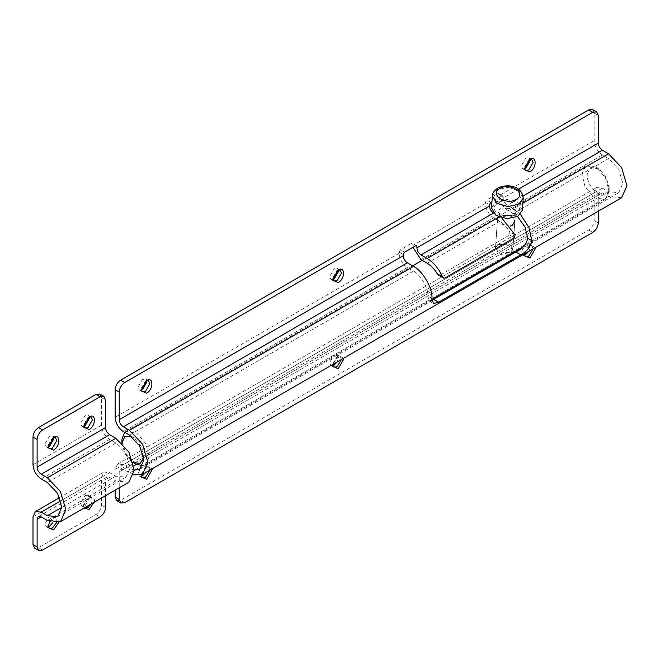 <?xml version="1.0" encoding="UTF-8"?>
<svg xmlns="http://www.w3.org/2000/svg" width="660" height="660" viewBox="0 0 660 660"><rect width="100%" height="100%" fill="white"/><g stroke="black" fill="none" stroke-linecap="round" stroke-linejoin="round"><path stroke-width="0.49" stroke-dasharray="3.3 2.47" d="M535.227 247.615L530.5 245.108L529.823 245.454L524.428 253.852M533.082 248.853L531.787 245.644L528.643 245.957L524.197 253.654L524.354 254.909M524.395 255.065L522.571 254.851L521.268 251.971L525.723 244.266L528.866 243.952L530.17 246.832L528.8 251.32M343.612 358.24L338.885 355.732L338.209 356.078L332.813 364.477M341.467 359.477L340.18 356.268L337.029 356.582L332.582 364.287L332.739 365.541M332.78 365.698L330.957 365.475L329.662 362.596L334.108 354.89L337.252 354.577L338.555 357.456L337.194 361.944M151.998 468.864L147.271 466.364L146.602 466.702L141.224 474.944M149.861 470.102L148.566 466.892L145.414 467.206L140.968 474.911L141.124 476.165M141.174 476.322L139.351 476.099L138.047 473.22L142.494 465.514L145.637 465.209L146.941 468.088L145.579 472.577M146.578 380.581L145.414 381.076L140.968 388.781L141.124 390.035M141.174 390.192L139.351 389.969L138.047 387.09L142.494 379.385L145.637 379.071L146.743 380.548M338.192 269.957L337.029 270.451L332.582 278.149L332.739 279.403M332.78 279.56L330.957 279.345L329.662 276.466L334.108 268.76L337.252 268.447L338.357 269.915M529.807 159.332L528.643 159.819L524.197 167.524L524.354 168.779M524.395 168.935L522.571 168.721L521.268 165.833L525.723 158.136L528.866 157.822L529.963 159.291M133.774 474.919L123.329 469.466L120.425 469.178L119.229 471.842L119.229 487.789M621.588 197.752L608.52 196.457L602.365 192.901L599.462 192.613L598.257 195.269L598.257 211.225M520.435 214.368L513.397 208.708L507.243 205.153C504.768 203.42 503.398 201.044 503.135 198.041L503.135 196.82L499.026 194.452L498.63 193.561L497.665 193.66L486.709 199.98L485.339 202.348L485.339 203.569C485.867 209.591 488.606 214.327 493.556 217.792L499.711 221.347C503.605 223.666 506.954 227.18 509.776 231.899L509.635 234.976L439.832 275.278L438.537 275.179M497.665 193.66L501.765 196.028L502.738 195.929L503.135 196.82M501.765 196.028L491.956 201.696M412.945 247.31L412.805 244.233L412.401 243.342L411.436 243.441L400.488 249.761L399.118 252.136L399.118 253.349C399.638 259.372 402.377 264.115 407.327 267.572L413.49 271.128C420.601 274.494 428.505 288.181 427.861 296.018L429.016 300.943L432.053 300.267M134.277 470.102L129.492 468.286L123.329 464.731L117.521 464.153L115.12 469.466L115.12 490.157M592.548 109.543L594.148 113.091L594.148 140.745C594.677 146.767 597.415 151.511 602.365 154.976L608.52 158.532L618.684 169.257L622.891 183.422L618.684 192.72L608.52 191.713L602.365 188.158L596.558 187.588L594.148 192.901L594.148 220.555C593.802 224.573 591.979 227.733 588.679 230.043L120.599 500.288L116.721 500.668M517.539 216.538L507.243 209.888C502.293 206.431 499.554 201.688 499.026 195.665L499.026 194.452M493.135 212.784L501.732 217.899M143.723 457.636L141.19 446.325L133.724 437.63L131.464 436.392M124.69 432.325L125.928 431.401L136.669 433.018L146.008 443.891L149.251 457.273L145.282 464.92L142.742 465.762M587.293 173.786L590.733 167.524L599.065 168.96L606.21 177.053L609.13 188.364C608.627 204.386 585.601 189.007 587.293 173.786M609.122 191.763L605.467 177.623L596.541 167.516L595.477 166.848L585.799 165.891L581.831 173.547L585.073 186.92L594.413 197.794L605.154 199.419L609.122 191.763M509.982 226.132L501.501 224.087L497.459 219.912L499.958 217.189L503.712 215.589M511.401 215.581L514.841 221.133L512.828 249.703L507.581 244.934L498.053 244.233L495.445 248.482L500.61 254.554L510.329 252.425L512.828 249.703M135.605 463.963L125.614 453.189L121.918 440.261M121.927 442.992L124.872 453.766L133.237 462.594M522.407 210.16L517.902 202.744L506.979 199.444L496.039 201.779L491.51 207.982M498.044 244.332L495.495 247.822L498.028 251.988L510.329 252.532L512.869 249.043L510.345 244.876L498.044 244.332M58.748 522.481L59.004 520.435L54.203 516.937L49.558 521.548M56.323 522.934L56.801 520.344L55.498 517.465L52.899 517.506L47.899 525.484L48.056 526.738M48.106 526.894L46.282 526.672L44.979 523.792L49.426 516.087L52.569 515.782L53.872 518.661L52.8 522.629M53.509 437.473L52.346 437.968L47.899 445.673L48.056 446.927M48.106 447.084L46.282 446.861L44.979 443.982L49.426 436.276L52.569 435.971L53.675 437.44M94.273 502.194L94.586 499.892L89.793 496.386L89.116 496.733L83.638 506.212L83.96 508.151M91.204 503.968L92.383 499.802L91.08 496.922L87.937 497.236L83.49 504.941L84.67 507.738M85.008 495.544L88.151 495.231L89.455 498.11L85.008 505.816L81.865 506.129L80.561 503.25L85.008 495.544M89.1 416.93L87.937 417.425L83.49 425.131L83.638 426.377M83.688 426.541L81.865 426.319L80.561 423.439L85.008 415.734L88.151 415.421L89.257 416.889M99.833 394.02L101.434 397.559L101.434 425.221C101.953 431.236 104.692 435.98 109.642 439.444L115.805 443L125.969 453.725L130.177 467.89L125.969 477.188L115.805 476.182L109.642 472.626L103.834 472.057L101.434 477.37L101.434 505.032C101.087 509.041 99.264 512.201 95.956 514.511L38.478 547.701L34.6 548.081M128.873 482.221L115.805 480.925L109.642 477.37L106.738 477.081L105.542 479.737L105.542 495.693M598.257 195.269L119.229 471.842M518.455 189.189L503.135 198.041M413.49 271.128L129.492 435.097M608.52 191.713L136.306 464.351M133.898 465.737L129.492 468.286M608.52 158.532L513.397 213.444M602.365 154.976L507.243 209.888M407.327 267.572L123.329 431.541M594.148 140.745L499.026 195.665M399.118 253.349L115.12 417.318M523.141 195.97L507.243 205.153M522.893 203.23L513.397 208.708M608.52 196.457L129.492 473.022M431.962 298.394L427.861 296.018M598.257 222.931L594.148 220.555M594.148 192.901L115.12 469.466M602.365 188.158L123.329 464.731M499.711 221.347L427.177 263.233M493.556 217.792L421.014 259.669M485.339 203.569L412.805 245.446M499.711 216.604L499.042 216.991M602.365 192.901L123.329 469.466M124.699 502.656L120.599 500.288M588.679 230.043L592.787 232.411M594.148 113.091L598.257 115.459M444.741 278.108L439.832 275.278M509.635 234.976L514.536 237.806M399.118 252.136L403.227 254.504M411.436 243.441L412.805 244.233M404.588 252.136L400.488 249.761M490.817 202.348L486.709 199.98M515.081 234.96L509.776 231.899M485.339 202.348L489.448 204.724M492.36 195.871L496.889 189.667L507.837 187.333L518.76 190.633L523.256 198.041M500.602 207.999L512.903 208.543L515.435 212.71L512.886 216.2L500.585 215.655L498.053 211.489L500.602 207.999M515.823 214.987C527.785 208.692 509.074 196.201 498.085 203.148C486.131 209.443 504.842 221.941 515.823 214.987M105.542 507.4L101.434 505.032M101.434 477.37L33 516.879M109.642 472.626L60.769 500.849M115.805 476.182L61.743 507.4M115.805 443L47.371 482.51M109.642 439.444L41.209 478.954M101.434 425.221L33 464.731M115.805 480.925L47.371 520.435M109.642 477.37L105.542 479.737M42.578 550.069L38.478 547.701M95.956 514.511L100.064 516.879M101.434 397.559L105.542 399.927M530.5 245.108L529.188 245.677M531.787 245.644L528.866 243.952M338.885 355.732L337.582 356.301M340.18 356.268L337.252 354.577M147.271 466.364L145.967 466.933M148.566 466.892L145.637 465.209M147.271 380.234L145.967 380.795M148.566 380.762L145.637 379.071M338.885 269.602L337.582 270.171M340.18 270.138L337.252 268.447M530.5 158.977L529.188 159.547M531.787 159.514L528.866 157.822M139.656 469.293L618.684 192.72M429.016 300.943L433.463 303.517M117.521 464.153L596.558 187.588M599.462 192.613L120.425 469.178M416.51 245.718L412.401 243.342M502.738 195.929L498.63 193.561M525.5 170.404L522.571 168.721M524.395 169.554L524.23 168.135M333.886 281.036L330.957 279.345M332.78 280.178L332.615 278.767M142.271 391.661L139.351 389.969M141.166 390.811L141.001 389.392M142.271 477.79L139.351 476.099M141.166 476.941L141.001 475.522M333.886 367.166L330.957 365.475M332.78 366.316L332.615 364.897M525.5 256.534L522.571 254.851M524.395 255.684L524.23 254.273M598.216 168.432L595.477 166.848M609.163 187.399L609.163 190.558M585.799 165.891L422.194 260.353M412.607 265.881L125.928 431.401M605.154 199.419L523.264 246.691M431.986 299.392L145.282 464.92M497.459 219.912L495.445 248.482M512.869 249.043L515.435 212.71L513.678 214.665C505.997 219.252 495.247 211.439 498.053 211.489L495.495 247.822M54.203 516.937L52.899 517.506M55.498 517.465L52.569 515.782M54.203 437.126L52.899 437.695M55.498 437.654L52.569 435.971M89.793 496.386L88.481 496.955M91.08 496.922L88.151 495.231M89.793 416.575L88.481 417.145M91.08 417.112L88.151 415.421M59.647 497.566L103.834 472.057M125.969 477.188L57.535 516.697M106.738 477.081L38.305 516.59M84.785 428.01L81.865 426.319M83.68 427.16L83.523 425.741M84.785 507.82L81.865 506.129M83.68 506.971L83.523 505.552M49.203 448.553L46.282 446.861M48.097 447.703L47.932 446.284M49.203 528.363L46.282 526.672M48.097 527.513L47.932 526.094"/><path stroke-width="0.99" d="M524.428 253.852L524.395 255.684L529.823 258.093L535.301 248.614L535.227 247.615M524.354 254.909L525.5 256.534L528.643 256.228L533.082 248.853M528.8 251.32L525.723 254.537L524.395 255.065M332.813 364.477L332.78 366.316L338.209 368.717L343.687 359.238L343.612 358.24M332.739 365.541L333.886 367.166L337.029 366.853L341.467 359.477M337.194 361.944L334.108 365.161L332.78 365.698M141.224 474.944L141.166 476.941L146.602 479.35L152.072 469.862L151.998 468.864M141.124 476.165L142.271 477.79L145.414 477.477L149.861 470.102M145.579 472.577L142.494 475.794L141.174 476.322M146.602 393.212C153.656 389.483 153.656 376.15 146.602 380.572L141.124 390.052L141.166 390.811L146.602 393.212M147.271 380.234L146.602 380.572M141.124 390.035L142.271 391.661L145.414 391.347L149.869 383.641L148.566 380.762L146.578 380.581M146.743 380.548L146.941 381.959L142.494 389.656L141.174 390.192M338.209 282.587C345.271 278.858 345.271 265.518 338.209 269.948L332.739 279.427L332.78 280.178L338.209 282.587M338.885 269.602L338.209 269.948L340.18 270.138L341.476 273.017L337.029 280.723L333.886 281.036L332.739 279.403M338.357 269.915L338.555 271.326L334.108 279.031L332.78 279.56M529.823 171.963C536.885 168.234 536.885 154.894 529.823 159.316L524.354 168.803L524.395 169.554L529.823 171.963M530.5 158.977L529.823 159.316M524.354 168.779L525.5 170.404L528.643 170.09L533.09 162.393L531.787 159.514L529.807 159.332M529.963 159.291L530.17 160.702L525.723 168.407L524.395 168.935M119.229 487.789L119.229 499.496L120.829 503.044L124.699 502.656L592.787 232.411C596.087 230.101 597.91 226.941 598.257 222.931L598.257 211.225M491.956 201.696L490.817 202.348L489.448 204.724L489.448 205.936C489.712 208.948 491.081 211.324 493.556 213.048L421.014 254.933C418.539 253.201 417.169 250.833 416.914 247.822L416.914 246.601L415.544 245.809L416.51 245.718L416.914 246.601M415.544 245.809L404.588 252.136L403.227 254.504L403.227 255.725C403.483 258.728 404.852 261.104 407.327 262.837L413.49 266.392C422.631 270.715 432.795 288.313 431.962 298.394L433.463 303.517L438.578 302.214L520.699 254.801C526.911 251.534 530.64 246.84 531.878 240.71L528.932 227.461L520.435 214.368M142.552 474.317L621.588 197.752L627 185.79L621.588 167.582L608.52 153.788L602.365 150.232C599.89 148.5 598.521 146.132 598.257 143.121L598.257 115.459L596.656 111.919L592.787 112.299L124.699 382.544C121.399 384.854 119.575 388.014 119.229 392.032L119.229 419.686C119.485 422.697 120.854 425.065 123.329 426.797L129.492 430.353L142.56 444.147L147.964 462.355L142.552 474.317L133.774 474.919M432.053 300.267L515.79 251.963C522.332 248.911 526.325 244.365 527.769 238.334L525.071 227.089L517.539 216.538M119.229 392.032L115.12 389.656L115.12 417.318C115.64 423.332 118.379 428.076 123.329 431.541L129.492 435.097L139.656 445.822L143.863 459.987L139.656 469.293L134.277 470.102M120.829 503.044L116.721 500.668L115.12 497.129L119.229 499.496M115.12 490.157L115.12 497.129M437.233 273.776L442.538 276.837L443.545 278.075L438.537 275.179L437.233 273.776C434.412 269.057 431.062 265.543 427.177 263.233L421.014 259.669L412.945 247.31M592.787 112.299L588.679 109.931L120.599 380.176L124.699 382.544M588.679 109.931L592.548 109.543L596.656 111.919M115.12 389.656C115.467 385.646 117.29 382.486 120.599 380.176M442.538 276.837C438.776 268.57 433.653 262.457 427.177 258.489L421.014 254.933M501.732 217.899L515.081 234.96L514.536 237.806L444.741 278.108L443.545 278.075M131.464 436.392L124.831 436.507L121.927 442.992M121.918 443.421L121.96 439.048L124.69 432.325M503.712 215.589L511.401 215.581M514.841 221.133L512.234 225.39L509.982 226.132M142.742 465.762L135.605 463.963L132.866 462.38M133.237 462.594L140.267 463.328L143.723 457.636M492.36 195.871L491.51 207.982L496.007 215.391L506.93 218.691L517.869 216.356L522.407 210.16L523.256 198.041L518.727 204.245L507.787 206.58L496.856 203.28L492.36 195.871C492.121 193.512 493.894 190.938 497.689 188.141C505.618 183.876 521.746 184.734 523.256 198.041M49.558 521.548L48.097 527.513L53.526 529.922L58.748 522.481M48.056 526.738L49.203 528.363L52.346 528.049L56.323 522.934M52.8 522.629L49.426 526.366L48.106 526.894M53.526 450.112C60.588 446.383 60.588 433.042 53.526 437.464L48.056 446.944L48.097 447.703L53.526 450.112M54.203 437.126L53.526 437.464M48.056 446.927L49.203 448.553L52.346 448.239L56.801 440.534L55.498 437.654L53.509 437.473M53.675 437.44L53.872 438.851L49.426 446.556L48.106 447.084M83.96 508.151L89.116 509.371L94.273 502.194M84.67 507.738L87.937 507.507L91.204 503.968M89.116 429.561C96.178 425.832 96.178 412.5 89.116 416.922L83.638 426.401L83.68 427.16L89.116 429.561M89.793 416.575L89.116 416.922L91.08 417.112L92.383 419.991L87.937 427.696L84.785 428.01L83.638 426.377M89.257 416.889L89.455 418.3L85.008 426.005L83.688 426.541M103.933 396.388L100.064 396.767L95.956 394.399L99.833 394.02L103.933 396.388L105.542 399.927L105.542 427.589C105.798 430.601 107.168 432.968 109.642 434.701L115.805 438.257L128.873 452.05L134.277 470.258L128.873 482.221L60.44 521.73L47.371 520.435L41.209 516.879L38.305 516.59L37.108 519.255L37.108 546.909L38.709 550.457L42.578 550.069L100.064 516.879C103.364 514.569 105.188 511.409 105.542 507.4L105.542 495.693M100.064 396.767L42.578 429.957C39.278 432.267 37.455 435.427 37.108 439.444L33 437.068L33 464.731C33.52 470.745 36.259 475.489 41.209 478.954L47.371 482.51L57.535 493.234L61.743 507.4L57.535 516.697L47.371 515.691L41.209 512.135L35.409 511.566L33 516.879L33 544.541L37.108 546.909M37.108 439.444L37.108 467.098C37.364 470.11 38.734 472.478 41.209 474.21L47.371 477.766L60.44 491.56L65.851 509.767L60.44 521.73M38.709 550.457L34.6 548.081L33 544.541M95.956 394.399L38.478 427.589L42.578 429.957M33 437.068C33.346 433.059 35.17 429.899 38.478 427.589M598.257 143.121L518.455 189.189M489.448 205.936L416.914 247.822M403.227 255.725L119.229 419.686M136.306 464.351L133.898 465.737M602.365 150.232L523.141 195.97M407.327 262.837L123.329 426.797M608.52 153.788L522.893 203.23M413.49 266.392L129.492 430.353M433.669 299.376L438.578 302.214M499.711 216.604L427.177 258.489M515.79 251.963L520.699 254.801M527.769 238.334L531.878 240.71M499.834 188.463C488.796 194.279 506.071 205.804 516.211 199.394C527.249 193.578 509.974 182.053 499.834 188.463M60.769 500.849L41.209 512.135M61.743 507.4L47.371 515.691M105.542 427.589L37.108 467.098M109.642 434.701L41.209 474.21M115.805 438.257L47.371 477.766M41.209 516.879L37.108 519.255M422.194 260.353L412.607 265.881M523.264 246.691L431.986 299.392M35.409 511.566L59.647 497.566"/></g></svg>
